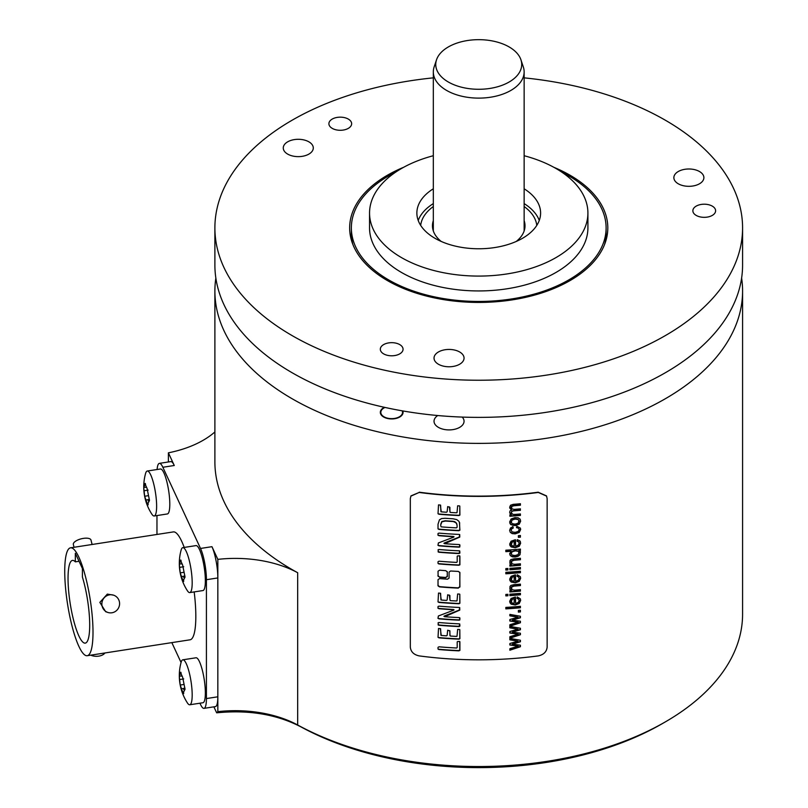 <?xml version="1.0" encoding="UTF-8"?>
<svg xmlns="http://www.w3.org/2000/svg" width="808" height="808" viewBox="0 0 808 808"><rect width="100%" height="100%" fill="white"/><g stroke="black" fill="none" stroke-linecap="round" stroke-linejoin="round"><path stroke-width="1.21" d="M520.413 606.303A264.307 152.591 180 0 1 505.848 607.414L505.848 608.868A264.307 152.591 180 0 0 520.413 607.768L520.413 606.303M505.848 608.606A263.842 152.328 0 0 0 520.291 607.515L520.291 606.313M546.541 496.021L547.137 498.617L547.137 647.188C546.622 651.803 543.683 654.702 538.31 655.894A264.307 152.591 180 0 1 419.15 655.894C413.777 654.702 410.838 651.803 410.323 647.188L410.323 498.617L410.919 496.021M546.602 496.142L538.31 492.456A264.307 152.591 180 0 1 419.15 492.456L410.858 496.142M437.906 585.295L439.471 586.618A263.842 152.328 0 0 0 458.227 587.85L459.893 587.002L459.792 572.246M458.348 588.123A264.307 152.591 180 0 1 439.603 586.891L438.128 585.982M458.227 587.85L459.762 586.729L459.893 572.66L458.348 571.408A264.307 152.591 180 0 1 450.622 570.993L449.076 572.084L449.076 578.104L447.521 579.185A264.307 152.591 180 0 1 439.603 578.579L438.027 579.629L438.027 585.568M437.906 575.629L439.471 576.962A263.842 152.328 0 0 0 445.642 577.457L447.198 576.377L447.319 571.973L445.764 570.67A264.307 152.591 180 0 1 439.603 570.185L438.027 571.236L438.128 576.326M445.642 577.457L447.319 576.649L447.228 571.559M445.764 577.73A264.307 152.591 180 0 1 439.603 577.235L438.027 575.912M459.833 641.663L459.328 641.522A264.307 152.591 180 0 1 457.793 641.451L457.197 641.865L457.197 647.501L456.641 647.996A264.307 152.591 180 0 1 439.027 646.804L438.027 647.329L438.027 648.976L438.815 649.521A264.307 152.591 180 0 0 458.853 650.844L459.893 650.43L459.893 642.097M459.803 629.674L459.358 629.493A264.307 152.591 180 0 1 457.641 629.412L457.025 636.239L456.429 636.391A264.307 152.591 180 0 1 450.601 636.068L449.915 635.391L449.894 630.927L447.683 630.22L447.137 635.381L446.45 635.835A264.307 152.591 180 0 1 441.259 635.442L440.299 628.644A264.307 152.591 180 0 1 438.512 628.493L438.027 637.33L439.027 637.855A264.307 152.591 180 0 0 459.035 639.158L459.893 638.673L459.803 629.674L459.762 638.401L459.035 639.158M440.926 635.32L440.592 628.705M450.066 635.896L449.763 630.664M459.742 623.958L459.207 623.847A264.307 152.591 180 0 1 438.875 622.514L438.027 622.897L438.694 625.24A264.307 152.591 180 0 0 459.065 626.584L459.893 626.109L459.742 623.958L459.065 626.584M459.712 607.565L458.853 607.434A264.307 152.591 180 0 1 439.027 606.131L438.027 606.505L438.027 608.262L438.996 608.717A264.307 152.591 180 0 0 453.076 609.727L454.025 609.899L453.52 610.232L438.36 615.989L438.027 618.352L438.996 618.847A264.307 152.591 180 0 0 459.005 620.16L459.803 619.989L459.893 618.1L458.853 617.554A264.307 152.591 180 0 1 444.683 616.716L459.772 610.101L459.712 607.565L459.176 610.414M444.683 616.716L443.905 616.272L444.531 615.928L459.055 610.151M437.906 618.08L438.865 618.575A263.842 152.328 0 0 0 458.883 619.888L459.671 619.716L459.681 617.676M437.906 607.99L438.865 608.434A263.842 152.328 0 0 0 452.955 609.454L453.904 609.626L453.52 610.232M459.803 594.254L459.358 594.072A264.307 152.591 180 0 1 457.641 594.001L457.025 600.819L456.429 600.97A264.307 152.591 180 0 1 450.601 600.657L449.915 599.97L449.894 595.516L447.683 594.799L447.137 599.97L446.45 600.425A264.307 152.591 180 0 1 441.259 600.021L440.299 593.234A264.307 152.591 180 0 1 438.512 593.072L438.027 601.91L439.027 602.435A264.307 152.591 180 0 0 459.035 603.748L459.893 603.253L459.803 594.254L459.762 602.99L459.035 603.748M440.926 599.91L440.592 593.284M450.066 600.485L449.349 595.072M459.833 556.055L459.328 555.914A264.307 152.591 180 0 1 457.793 555.854L457.197 556.258L457.197 561.893L456.641 562.398A264.307 152.591 180 0 1 439.027 561.196L438.027 561.722L438.027 563.368L438.815 563.923A264.307 152.591 180 0 0 458.853 565.236L459.893 564.822L459.893 556.49M459.742 550.935L459.207 550.824A264.307 152.591 180 0 1 438.875 549.49L438.027 549.874L438.694 552.217A264.307 152.591 180 0 0 459.065 553.561L459.893 553.086L459.742 550.935L459.065 553.561M459.712 534.543L458.853 534.411A264.307 152.591 180 0 1 439.027 533.108L438.027 533.482L438.027 535.239L438.996 535.694A264.307 152.591 180 0 0 453.076 536.704L454.025 536.865L453.52 537.209L438.36 542.966L438.027 545.329L438.996 545.824A264.307 152.591 180 0 0 459.005 547.137L459.803 546.965L459.893 545.077L458.853 544.531A264.307 152.591 180 0 1 444.683 543.693L459.772 537.078L459.712 534.543L459.176 537.391M444.683 543.693L443.905 543.249L444.531 542.905L459.055 537.128M437.906 545.057L438.865 545.552A263.842 152.328 0 0 0 458.883 546.865L459.671 546.693L459.681 544.653M437.906 534.957L438.865 535.411A263.842 152.328 0 0 0 452.955 536.431L453.904 536.603L453.52 537.209M459.328 522.029L459.701 523.079L458.772 521.16L456.722 519.595L453.136 518.807A264.307 152.591 180 0 1 445.137 518.281L441.592 518.564L439.441 519.827L438.027 524.23L438.027 528.866L439.027 529.412A264.307 152.591 180 0 0 458.853 530.715L459.893 530.21L459.399 522.17M459.803 506.071L459.358 505.889A264.307 152.591 180 0 1 457.641 505.818L457.025 512.636L456.429 512.787A264.307 152.591 180 0 1 450.601 512.464L449.915 511.787L449.894 507.333L447.683 506.616L447.137 511.787L446.45 512.242A264.307 152.591 180 0 1 441.259 511.838L440.299 505.04A264.307 152.591 180 0 1 438.512 504.889L438.027 513.726L439.027 514.252A264.307 152.591 180 0 0 459.035 515.554L459.893 515.07L459.803 506.071L459.762 514.797L459.035 515.554M440.926 511.716L440.592 505.101M450.066 512.302L449.349 506.889M520.413 646.733L509.878 650.208L509.878 648.703L518.231 646.168L509.878 645.006L509.878 643.501L518.009 641.158L509.878 639.815L509.878 638.401L520.413 640.249L520.413 641.764L512.322 644.138L520.413 645.208L520.413 646.733L520.291 645.188M520.413 634.735L509.878 638.219L509.878 636.714L518.231 634.179L509.878 633.018L509.878 631.513L518.009 629.169L509.878 627.826L509.878 626.402L520.413 628.25L520.413 629.765L512.322 632.139L520.413 633.22L520.413 634.735L520.291 633.199M520.413 622.746L509.878 626.23L509.878 624.725L518.231 622.19L509.878 621.019L509.878 619.524L518.009 617.171L509.878 615.837L509.878 614.413L520.413 616.262L520.413 617.777L512.322 620.15L520.413 621.221L520.413 622.746L520.291 621.211M520.413 611.929A264.307 152.591 180 0 1 518.383 612.111L518.383 610.454A264.307 152.591 180 0 0 520.413 610.272L520.413 611.929L520.291 610.282M517.261 596.92L517.029 598.445L518.675 599.203L519.18 600.526L518.271 602.415L515.615 603.435L515.14 597.051L511.09 598.455L509.646 601.374L511.121 604.172L515.251 604.98L519.231 603.536L520.645 600.405L520.332 598.849L517.261 596.92M516.908 598.193L518.554 598.95L519.18 600.526M507.919 595.779A264.307 152.591 180 0 1 505.848 595.9L505.848 594.446A264.307 152.591 180 0 0 507.919 594.314L507.919 595.779L507.798 594.324M520.413 594.799A264.307 152.591 180 0 1 509.878 595.648L509.878 594.183A264.307 152.591 180 0 0 520.413 593.345L520.413 594.799L520.291 593.355M511.929 589.688L514.676 590.153A264.307 152.591 180 0 0 520.413 589.658L520.413 591.123A264.307 152.591 180 0 1 509.878 591.961L509.878 590.648A264.307 152.591 180 0 0 511.383 590.547L509.899 589.143L509.989 586.477L510.888 585.436L513.949 584.669A264.307 152.591 180 0 0 520.413 584.123L520.413 585.578A264.307 152.591 180 0 1 514.019 586.123L511.525 587.093L511.929 589.688L511.08 587.87L511.807 589.426L511.08 587.87L511.525 587.093M517.261 574.761L517.029 576.286L518.675 577.043L519.18 578.376L518.271 580.255L515.615 581.275L515.14 574.892L511.09 576.296L509.646 579.215L511.121 582.013L515.251 582.82L519.231 581.376L520.645 578.245L520.332 576.69L517.261 574.761M516.908 576.033L518.554 576.791L519.18 578.376M520.413 572.68A264.307 152.591 180 0 1 505.848 573.791L505.848 572.327A264.307 152.591 180 0 0 520.413 571.226L520.413 572.68L520.291 571.236M507.919 569.933A264.307 152.591 180 0 1 505.848 570.054L505.848 568.6A264.307 152.591 180 0 0 507.919 568.468L507.919 569.933L507.798 568.479M520.413 568.953A264.307 152.591 180 0 1 509.878 569.802L509.878 568.337A264.307 152.591 180 0 0 520.413 567.499L520.413 568.953L520.291 567.509M511.929 563.843L514.676 564.307A264.307 152.591 180 0 0 520.413 563.812L520.413 565.277A264.307 152.591 180 0 1 509.878 566.115L509.878 564.802A264.307 152.591 180 0 0 511.383 564.701L509.899 563.297L509.989 560.631L510.888 559.59L513.949 558.823A264.307 152.591 180 0 0 520.413 558.278L520.413 559.732A264.307 152.591 180 0 1 514.019 560.277L511.525 561.247L511.929 563.843L511.08 562.025L511.807 563.58L511.08 562.025L511.525 561.247M520.413 550.45A264.307 152.591 180 0 1 519.09 550.571L520.433 551.783L519.958 554.803L518.029 556.308L515.171 557.015L512.312 556.813L510.333 555.662L509.646 553.783L511.1 551.308A264.307 152.591 180 0 1 505.848 551.652L505.848 550.197A264.307 152.591 180 0 0 520.413 549.097L520.413 550.45L520.291 549.107M517.261 539.683L517.029 541.209L518.675 541.966L519.18 543.289L518.271 545.178L515.615 546.198L515.14 539.805L511.09 541.209L509.646 544.127L511.121 546.925L515.251 547.733L519.231 546.299L520.645 543.168L519.756 540.784L517.261 539.683M520.332 541.612L519.756 540.784M516.908 540.956L518.554 541.714L519.18 543.289M520.413 537.158A264.307 152.591 180 0 1 518.383 537.34L518.383 535.674A264.307 152.591 180 0 0 520.413 535.492L520.413 537.158L520.291 535.502M516.797 526.22L516.564 527.675L518.544 528.23L519.18 529.614L518.231 531.432L515.15 532.351L512.09 531.906L511.121 530.179L511.656 528.897L513.252 528.058L512.989 526.665L510.525 527.988L509.646 530.341L510.292 532.351L512.211 533.623L515.201 533.856L519.241 532.442L520.645 529.462L520.372 528.149L516.797 526.22M516.443 527.422L518.423 527.977L519.18 529.614M510.818 524.645L515.161 525.644L519.241 524.19L520.645 521.14L520.009 519.12L518.211 517.827L515.009 517.595L511.08 519.019L509.646 522.019L510.818 524.645L509.899 523.382M520.332 519.675L520.009 519.12M511.595 513.696L511.201 512.585L512.757 514.363L514.959 514.423A264.307 152.591 180 0 0 520.413 513.959L520.413 515.423A264.307 152.591 180 0 1 509.878 516.261L509.878 514.959A264.307 152.591 180 0 0 511.363 514.858L509.646 512.363L510.131 510.767L511.494 509.798L509.646 507.272L510.525 505.242L513.191 504.354A264.307 152.591 180 0 0 520.413 503.748L520.413 505.202A264.307 152.591 180 0 1 513.787 505.768L511.494 506.596L511.939 508.949L511.08 507.232L511.817 508.686L511.08 507.232L511.494 506.596M511.676 511.121L511.484 513.433L511.676 511.121L513.464 510.626A263.842 152.328 0 0 0 520.291 510.05L520.413 508.848A264.307 152.591 180 0 1 514.302 509.363L511.939 508.949M520.413 510.303A264.307 152.591 180 0 1 513.585 510.878L511.797 511.373M215.847 278.053A263.842 152.328 0 0 0 214.888 291.052A263.842 152.328 0 0 0 292.163 398.768A263.842 152.328 0 0 0 579.7 431.785A263.842 152.328 0 0 0 742.582 291.052A263.842 152.328 0 0 0 741.613 278.053M214.888 291.052L214.888 461.913A263.842 152.328 0 0 0 223.877 501.334A263.842 152.328 0 0 0 297.677 572.721L297.677 725.008A263.842 152.328 0 0 0 665.307 721.908A263.842 152.328 0 0 0 742.582 614.201L742.582 291.052M419.15 492.456L410.979 495.89M419.271 492.203A263.842 152.328 0 0 0 538.189 492.203L538.31 492.456M546.481 495.89L538.189 492.203M297.677 572.721A90.981 52.53 180 0 0 217.837 559.368L211.959 546.683L200.525 548.45L162.852 467.266A22.745 4.808 -98.8 0 0 159.378 463.368A22.745 4.808 -98.8 0 0 157.095 469.509M159.378 463.368L170.801 461.6A22.745 4.808 -98.8 0 1 174.276 465.499L168.387 452.823A90.981 52.53 180 0 0 214.888 431.957M217.837 559.368L217.837 577.942A22.745 4.808 -98.8 0 0 211.959 546.683M199.95 703.202L200.525 704.455A22.745 4.808 -98.8 0 0 204.01 708.364L215.433 706.596A22.745 4.808 -98.8 0 0 217.837 696.799L217.837 577.942L206.414 579.71A22.745 4.808 -98.8 0 0 200.525 548.45M206.414 579.71L206.414 698.567A22.745 4.808 -98.8 0 1 204.01 708.364M665.307 721.908L662.085 723.766A259.297 149.702 180 0 1 300.798 726.806L297.677 725.008A90.981 52.53 0 0 0 217.837 711.656L216.665 712.828L213.878 706.828M206.414 698.567L217.837 696.799L217.837 711.656M300.798 726.806C276.659 714.312 248.612 709.656 216.665 712.828M168.387 461.974L168.387 452.823M156.964 534.452L156.964 515.554M181.063 662.51L171.831 642.623M184.214 547.43A54.59 11.534 81.2 0 0 181.689 541.289A54.59 11.534 -98.8 0 0 173.346 531.916L70.528 547.824A54.59 11.534 81.2 0 1 78.871 557.197A54.59 11.534 81.2 0 1 92.304 616.857A54.59 11.534 81.2 0 1 87.213 655.712A54.59 11.534 81.2 0 1 78.871 646.339A54.59 11.534 81.2 0 1 65.438 586.679A54.59 11.534 81.2 0 1 70.528 547.824M194.183 591.921A54.59 11.534 81.2 0 1 190.042 639.805L87.213 655.712M195.991 545.602A22.745 4.808 81.2 0 1 202.131 557.257A22.745 4.808 81.2 0 1 205.353 580.77A22.745 4.808 81.2 0 1 202.949 590.557L189.779 592.597A22.745 4.808 -98.8 0 0 192.183 582.81A22.745 4.808 81.2 0 0 188.961 559.298A22.745 4.808 81.2 0 0 182.82 547.642L195.991 545.602M160.439 468.994A22.745 4.808 81.2 0 1 166.579 480.649A22.745 4.808 81.2 0 1 169.801 504.152A22.745 4.808 81.2 0 1 167.387 513.949L154.217 515.989A22.745 4.808 -98.8 0 0 156.631 506.192A22.745 4.808 81.2 0 0 153.399 482.679A22.745 4.808 81.2 0 0 147.258 471.024L160.439 468.994M195.991 657.783A22.745 4.808 81.2 0 1 202.131 669.428A22.745 4.808 81.2 0 1 205.353 692.941A22.745 4.808 81.2 0 1 202.949 702.738L189.779 704.768A22.745 4.808 -98.8 0 0 192.183 694.981A22.745 4.808 81.2 0 0 188.961 671.468A22.745 4.808 81.2 0 0 182.82 659.813L195.991 657.783M437.754 415.534A15.009 8.666 0 0 0 434.027 421.251A15.009 8.666 0 0 0 443.299 429.25A15.009 8.666 0 0 0 459.661 427.371A15.009 8.666 0 0 0 464.055 421.251A15.009 8.666 0 0 0 462.206 417.079M402.788 410.929A11.373 6.565 180 0 1 403.061 412.373A11.373 6.565 180 0 1 387.335 418.443A11.373 6.565 180 0 1 380.316 412.373A11.373 6.565 180 0 1 384.426 407.323M742.582 227.906L742.582 265.054A263.842 152.328 180 0 1 579.7 405.788A263.842 152.328 180 0 1 292.163 372.761A263.842 152.328 180 0 1 214.888 265.054L214.888 227.906A263.842 152.328 0 0 0 292.163 335.623A263.842 152.328 0 0 0 579.7 368.64A263.842 152.328 0 0 0 742.582 227.906A263.842 152.328 0 0 0 665.297 120.19A263.842 152.328 0 0 0 524.139 77.851M433.32 77.851A263.842 152.328 0 0 0 214.888 227.906M553.803 167.286A129.078 74.528 180 0 1 570.004 175.205A129.078 74.528 180 0 1 605.475 242.026A129.078 74.528 180 0 1 516.554 299.162A129.078 74.528 180 0 1 387.456 280.598A129.078 74.528 180 0 1 351.985 242.026A129.078 74.528 180 0 1 403.657 167.286M715.514 209.908A11.373 6.565 180 0 1 715.615 210.767A11.373 6.565 180 0 1 704.98 217.322A11.373 6.565 180 0 1 692.961 211.625A11.373 6.565 180 0 1 692.87 210.767A11.373 6.565 180 0 1 703.495 204.212A11.373 6.565 180 0 1 715.514 209.908M333.34 118.513A11.373 6.565 180 0 1 345.299 117.837A11.373 6.565 180 0 1 351.642 123.725A11.373 6.565 180 0 1 347.188 128.937A11.373 6.565 180 0 1 335.239 129.613A11.373 6.565 180 0 1 328.896 123.725A11.373 6.565 180 0 1 333.34 118.513M387.335 355.298A11.373 6.565 180 0 1 380.316 349.228A11.373 6.565 180 0 1 396.041 343.168A11.373 6.565 180 0 1 403.061 349.228A11.373 6.565 180 0 1 387.335 355.298M287.668 141.834A15.009 8.666 0 0 0 283.265 147.965A15.009 8.666 0 0 0 292.536 155.974A15.009 8.666 0 0 0 308.898 154.096A15.009 8.666 0 0 0 313.292 147.965A15.009 8.666 0 0 0 304.02 139.956A15.009 8.666 0 0 0 287.668 141.834M438.431 351.975A15.009 8.666 0 0 0 434.027 358.106A15.009 8.666 0 0 0 443.299 366.115A15.009 8.666 0 0 0 459.661 364.226A15.009 8.666 0 0 0 464.055 358.106A15.009 8.666 0 0 0 454.783 350.096A15.009 8.666 0 0 0 438.431 351.975M678.255 171.528A15.009 8.666 0 0 0 673.862 177.649A15.009 8.666 0 0 0 683.124 185.658A15.009 8.666 0 0 0 699.486 183.78A15.009 8.666 0 0 0 703.889 177.649A15.009 8.666 0 0 0 694.617 169.65A15.009 8.666 0 0 0 678.255 171.528M604.556 244.531A127.371 73.538 0 0 0 606.111 233.108L606.111 227.906A127.371 73.538 0 0 0 561.873 172.195M352.904 244.531A127.371 73.538 0 0 1 351.359 233.108L351.359 227.906A127.371 73.538 180 0 0 429.987 295.849A127.371 73.538 180 0 0 568.802 279.901A127.371 73.538 0 0 0 606.111 227.906M395.597 172.195A127.371 73.538 0 0 0 388.668 175.902A127.371 73.538 180 0 0 351.359 227.906M369.549 213.049A109.181 63.034 180 0 0 436.946 271.286A109.181 63.034 180 0 0 555.934 257.621A109.181 63.034 0 0 0 587.911 213.049L587.911 227.906A109.181 63.034 0 0 1 555.934 272.478A109.181 63.034 180 0 1 436.946 286.143A109.181 63.034 180 0 1 369.549 227.906L369.549 213.049A109.181 63.034 180 0 1 401.536 168.478A109.181 63.034 0 0 1 433.32 155.722M587.911 213.049A109.181 63.034 0 0 0 524.139 155.722M524.139 188.789A61.873 35.724 0 0 1 540.602 213.049A61.873 35.724 0 0 1 522.483 238.309A61.873 35.724 180 0 1 455.055 246.046A61.873 35.724 180 0 1 416.867 213.049A61.873 35.724 180 0 1 433.32 188.789M433.32 203.606A61.873 35.724 0 0 0 418.211 220.453M539.259 220.453A61.873 35.724 0 0 0 524.139 203.606M516.241 241.461A46.278 26.725 0 0 0 524.655 229.129A46.278 26.725 0 0 0 524.139 220.645M441.229 241.461A46.278 26.725 180 0 1 432.815 229.129A46.278 26.725 180 0 1 433.32 220.645M433.31 230.936A45.49 26.26 180 0 1 433.32 227.906M436.532 59.772A42.975 24.806 0 0 0 458.58 86.385A42.975 24.806 0 0 0 509.121 82.022A42.975 24.806 0 0 0 520.928 59.772A42.975 24.806 0 0 0 491.325 40.754A42.975 24.806 0 0 0 448.349 46.935A42.975 24.806 0 0 0 436.532 59.772L434.138 66.933A45.41 26.22 0 0 0 433.32 71.902A45.41 26.22 0 0 0 461.358 96.122A45.41 26.22 0 0 0 510.838 90.445A45.41 26.22 0 0 0 524.139 71.902L524.139 230.957A45.49 26.26 0 0 0 524.139 227.906M380.326 412.585A11.373 6.565 180 0 1 383.649 408.151A11.373 6.565 180 0 1 383.83 408.05M402.212 410.838A10.857 6.272 180 0 1 394.496 418.433A10.857 6.272 180 0 1 382.285 415.504A10.857 6.272 180 0 1 384.012 407.939A10.857 6.272 180 0 1 384.992 407.444M402.576 410.898A11.373 6.565 180 0 1 403.051 412.585M104.909 652.975A9.1 5.252 180 0 1 98.798 656.126A9.1 5.252 180 0 1 90.789 655.167M113.595 595.173L107.333 594.102L99.849 602.394L105.666 611.717L107.848 612.444A9.1 8.838 108.4 0 0 119.544 604.546A9.1 8.838 108.4 0 0 109.545 594.84A9.1 8.838 108.4 0 0 107.848 612.444M75.336 553.298L75.336 561.853A41.854 8.848 -98.8 0 0 72.468 560.409A41.854 8.848 -98.8 0 0 70.134 603.121A41.854 8.848 -98.8 0 0 85.264 643.128A41.854 8.848 -98.8 0 0 89.577 619.746A41.854 8.848 -98.8 0 0 82.406 577.074L82.406 568.519L75.336 553.298M75.336 561.853L79.043 561.277M74.043 547.279L73.346 544.511A9.1 3.585 -14.1 0 1 83.345 538.391A9.1 3.585 -14.1 0 1 90.991 540.067L92.102 544.481M189.779 592.597A22.745 4.808 -98.8 0 1 187.436 590.789A50.035 50.035 0 0 1 181.133 550.076A22.745 4.808 81.2 0 1 182.82 547.642M184.618 577.811L183.557 580.073C183.901 582.063 183.588 581.962 182.608 579.75L180.214 572.872L179.356 564.671L180.214 561.54C180.628 559.419 180.952 559.53 181.174 561.853L182.608 564.954L185.002 576.851L183.719 577.467L184.971 577.276M183.557 580.073C183.901 582.063 183.588 581.962 182.608 579.75L183.456 579.619M184.921 576.003L181.154 576.69M179.356 564.671L179.497 563.913L181.436 563.923M181.154 561.388L180.214 561.54C180.628 559.419 180.952 559.53 181.174 561.853M154.217 515.989A22.745 4.808 -98.8 0 1 151.874 514.181A50.035 50.035 0 0 1 145.581 473.458A22.745 4.808 81.2 0 1 147.258 471.024M149.066 501.192L148.005 503.455C148.349 505.454 148.036 505.343 147.056 503.142L144.662 496.253L143.794 488.052L144.662 484.921C145.076 482.81 145.389 482.911 145.612 485.234L147.056 488.345L149.45 500.233L148.167 500.859L149.419 500.657M148.005 503.455C148.349 505.454 148.036 505.343 147.056 503.142L147.894 503.01M149.359 499.394L145.602 500.071M143.794 488.052L143.945 487.305L145.874 487.305M145.602 484.78L144.662 484.921C145.076 482.81 145.389 482.911 145.612 485.234M189.779 704.768A22.745 4.808 -98.8 0 1 187.436 702.97A50.035 50.035 0 0 1 181.133 662.247A22.745 4.808 81.2 0 1 182.82 659.813M184.618 689.981L183.557 692.244C183.901 694.234 183.588 694.133 182.608 691.921L180.214 685.043L179.356 676.841L180.214 673.71C180.628 671.6 180.952 671.7 181.174 674.024L182.608 677.124L185.002 689.022L183.719 689.638L184.971 689.446M183.557 692.244C183.901 694.234 183.588 694.133 182.608 691.921L183.456 691.8M184.921 688.174L181.154 688.86M179.356 676.841L179.497 676.094L181.436 676.094M181.154 673.559L180.214 673.71C180.628 671.6 180.952 671.7 181.174 674.024M459.701 641.39L459.762 650.157L458.732 650.571A263.842 152.328 0 0 1 438.683 649.248L438.087 649.127M458.904 638.886A263.842 152.328 0 0 1 438.896 637.573L438.209 637.472M458.934 626.311A263.842 152.328 0 0 1 438.572 624.968L438.027 624.826M458.904 603.475A263.842 152.328 0 0 1 438.896 602.162L438.209 602.051M459.701 555.783L459.762 564.56L458.732 564.974A263.842 152.328 0 0 1 438.683 563.641L438.087 563.519M458.934 553.288A263.842 152.328 0 0 1 438.572 551.945L438.027 551.803M459.57 522.806L459.762 529.937L458.732 530.442A263.842 152.328 0 0 1 438.896 529.139L438.178 529.008M456.964 524.139L454.914 521.715L452.621 521.251L456.379 522.928L457.086 525.473L457.086 527.321L456.399 527.856A264.307 152.591 180 0 1 441.562 526.887L441.077 526.776M440.774 526.058L440.774 524.16L440.774 526.058M452.621 521.251A263.842 152.328 0 0 1 445.279 520.766L441.804 521.524L440.774 524.16M440.895 524.432L441.936 521.796L445.4 521.049A264.307 152.591 180 0 0 452.753 521.524M458.904 515.292A263.842 152.328 0 0 1 438.896 513.979L438.209 513.868M512.322 644.138L520.291 641.501L520.291 640.229M509.767 639.562L518.009 641.158M509.767 644.754L516.059 645.915M518.231 646.168L515.938 645.653M509.767 649.955L520.291 646.471M512.322 632.139L520.291 629.513L520.291 628.23M509.767 627.574L518.009 629.169M509.767 632.755L516.059 633.916M518.231 634.179L515.938 633.664M509.767 637.966L520.291 634.482M512.322 620.15L520.291 617.524L520.291 616.241M509.767 615.575L518.009 617.171M509.767 620.766L516.059 621.928M518.231 622.19L515.938 621.675M509.767 625.968L520.291 622.493M518.383 611.848A263.842 152.328 0 0 0 520.291 611.676M515.615 603.435L515.494 597.021M520.271 598.728L520.524 600.152L519.12 603.283L515.13 604.717L510.999 603.909L509.888 602.697M514.151 598.667L512.04 599.112L510.999 601L511.292 602.111L512.151 599.374L514.151 598.667L514.151 603.475L511.949 602.889L510.999 601L511.828 602.627M505.848 595.637A263.842 152.328 0 0 0 507.798 595.516M509.878 595.385A263.842 152.328 0 0 0 520.291 594.547M509.878 591.698A263.842 152.328 0 0 0 520.291 590.86L520.291 589.668M520.291 584.134L520.291 585.325A263.842 152.328 0 0 1 513.898 585.871L511.403 586.83M511.383 590.547L509.838 589.022M515.615 581.275L515.494 574.872M520.271 576.569L520.524 577.993L519.12 581.124L515.13 582.558L510.999 581.75L509.888 580.538M514.151 576.508L512.04 576.952L510.999 578.841L511.292 579.952L512.151 577.215L514.151 576.508L514.151 581.316L511.949 580.73L510.999 578.841L511.828 580.467M505.848 573.518A263.842 152.328 0 0 0 520.291 572.428M505.848 569.791A263.842 152.328 0 0 0 507.798 569.67M509.878 569.539A263.842 152.328 0 0 0 520.291 568.701M509.878 565.852A263.842 152.328 0 0 0 520.291 565.014L520.291 563.822M520.291 558.288L520.291 559.479A263.842 152.328 0 0 1 513.898 560.025L511.403 560.984M511.383 564.701L509.838 563.166M505.848 551.389A263.842 152.328 0 0 0 510.979 551.056L511.1 551.308M520.362 551.662L519.837 554.54L517.908 556.055L512.191 556.56L510.212 555.409M519.09 550.571L518.968 550.319A263.842 152.328 0 0 0 520.291 550.197M519.069 552.581L518.12 551.036L515.201 550.612L512.019 551.541L511.222 554.116M518.968 552.015L518.191 554.571L515.171 555.52L512.1 555.106L511.131 553.541L512.141 551.793L515.322 550.864L518.241 551.298L519.18 552.834M511.161 553.985L511.01 553.288M515.615 546.198L515.494 539.784M520.271 541.481L520.524 542.915L519.12 546.036L515.13 547.481L510.999 546.673L509.888 545.45M514.151 541.431L512.04 541.875L510.999 543.754L511.292 544.865L512.151 542.128L514.151 541.431L514.151 546.238L511.949 545.642L510.999 543.754L511.828 545.39M518.383 537.067A263.842 152.328 0 0 0 520.291 536.896M512.868 526.402L513.141 527.806L511.535 528.644L510.999 529.927M520.312 528.028L520.524 529.21L519.13 532.179L515.08 533.593L512.09 533.361L510.171 532.098M519.887 518.867L520.524 520.877L519.12 523.938L515.039 525.392L510.707 524.392M519.069 521.019L518.059 519.302L514.979 518.827L512.019 519.786L511.252 522.625M518.948 520.332L518.191 523.18L515.161 524.15L512.131 523.665L511.131 521.918L512.141 520.039L515.1 519.09L518.17 519.554L519.18 521.271M511.181 522.503L511.01 521.665M509.878 515.999A263.842 152.328 0 0 0 520.291 515.161L520.291 513.969M520.291 510.05L520.291 508.858M520.291 503.758L520.291 504.95A263.842 152.328 0 0 1 513.676 505.505L511.373 506.343M511.494 509.798L509.808 508.192M511.363 514.858L510 513.605M524.139 71.902A45.41 26.22 0 0 0 523.321 66.933L520.928 59.772M174.276 465.499L162.852 467.266M420.685 225.412A58.156 33.572 180 0 1 433.32 206.535M536.775 225.412A58.156 33.572 0 0 0 524.139 206.535M184.285 577.69L184.87 577.599M180.214 572.872L183.547 572.357M179.497 567.388L183.709 566.731M148.722 501.071L149.318 500.98M144.662 496.253L147.995 495.738M143.945 490.769L148.157 490.113M184.285 689.86L184.87 689.769M180.214 685.043L183.547 684.528M179.497 679.558L183.709 678.902M433.32 71.902L433.32 230.957"/></g></svg>
